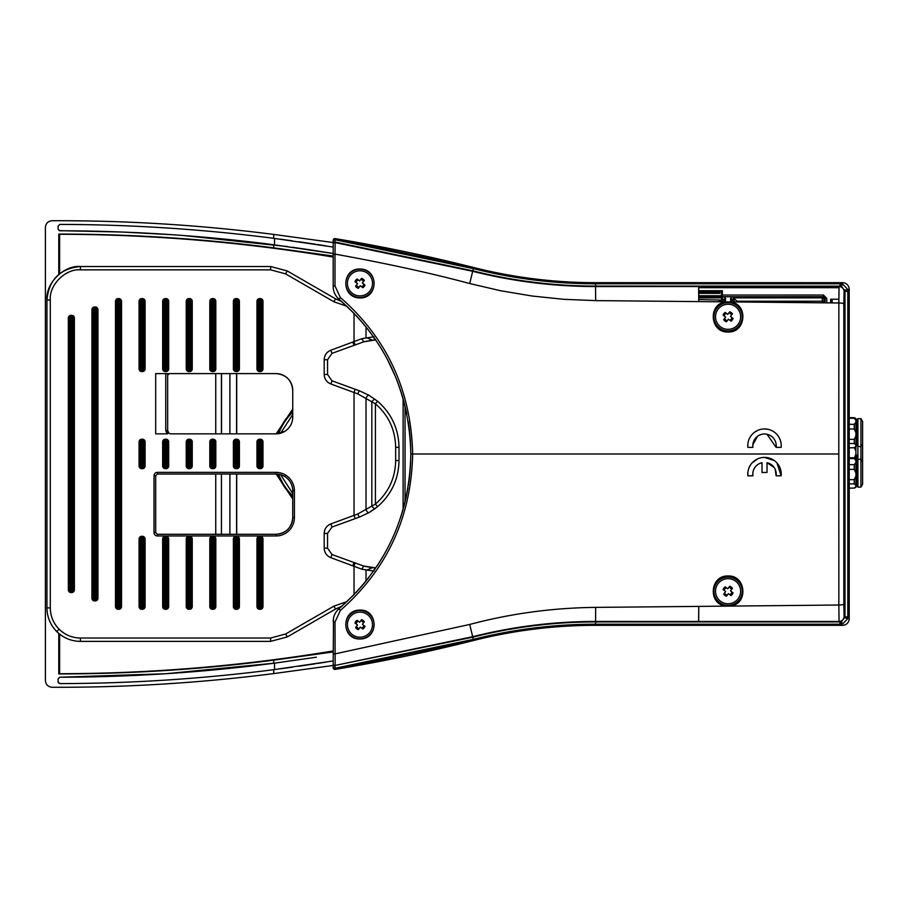 <?xml version="1.0" encoding="UTF-8"?>
<svg xmlns="http://www.w3.org/2000/svg" width="908" height="908" viewBox="0 0 908 908"><rect width="100%" height="100%" fill="white"/><g stroke="black" fill="none" stroke-linecap="round" stroke-linejoin="round"><path stroke-width="1.36" d="M374.153 340.125L363.665 341.862L331.988 353.371L327.538 359.716L327.538 374.482L331.988 380.827L359.273 390.746L368.898 395.196L377.569 401.234C391.462 413.367 398.612 428.735 399.009 447.326L399.009 460.56C398.68 479.015 391.53 494.372 377.569 506.653L368.898 512.691L359.273 517.14L331.988 527.06L327.538 533.405L327.538 548.171L331.988 554.527L363.677 566.036L375.186 567.784A3.348 1.203 90.4 0 0 374.017 570.462M169.331 373.597A1.668 1.668 0 0 0 167.662 375.254L169.319 373.597L275.998 373.597A16.741 16.741 -90 0 1 292.739 390.326C291.74 380.168 286.168 374.584 275.998 373.597A16.741 16.741 -90 0 1 292.739 390.326L292.739 417.113A16.741 16.741 -90 0 1 275.998 433.854L171.01 433.854A3.348 3.348 -90 0 1 168.774 433.002L167.662 430.835L167.662 433.854L155.688 433.854L155.688 373.597L167.639 373.597L167.662 430.506A3.348 3.348 0 0 0 167.662 430.642M333.883 606.147L335.551 609.041L341.976 606.192L335.551 609.041L287.303 636.905L270.595 641.377L80.415 641.377C71.233 641.23 63.344 637.961 56.739 631.571C50.36 624.976 47.091 617.088 46.944 607.906L46.944 299.992C45.445 283.421 63.855 265.022 80.415 266.509L270.663 266.509L287.246 270.959L335.551 298.846L341.771 301.638L335.551 298.846L333.883 301.751L285.566 273.853L270.663 269.858L80.415 269.858C65.512 268.518 48.941 285.078 50.292 299.992L50.292 607.906C50.428 616.169 53.368 623.263 59.111 629.199C65.047 634.953 72.152 637.893 80.415 638.029L270.595 638.029L285.634 634L333.883 606.147L347.038 601.584M294.408 490.774L292.739 490.774L292.739 517.56L292.739 490.774A1.668 1.283 180 0 0 292.739 490.785L292.739 517.56L292.739 490.774A16.741 16.741 90 0 0 275.998 474.033L157.368 474.033L155.688 475.713L155.688 532.621L157.368 534.301L275.998 534.301A16.741 16.741 90 0 0 292.739 517.56A16.741 16.741 -90 0 1 275.998 534.301L275.998 535.97L157.368 535.97A3.348 3.348 -90 0 1 154.019 532.621L154.019 475.713A3.348 3.348 -90 0 1 157.368 472.364L275.998 472.364A18.41 18.41 -90 0 1 294.408 490.774L294.408 517.56A18.41 18.41 -90 0 1 275.998 535.97M373.983 571.132L361.849 569.214L330.853 557.671C326.642 555.889 324.417 552.722 324.19 548.171L324.19 533.405C324.428 528.842 326.653 525.675 330.853 523.916L357.752 513.996L375.413 504.099C388.59 492.511 395.343 478.005 395.661 460.56L395.661 447.326C395.286 429.779 388.545 415.274 375.413 403.799L357.752 393.89L330.853 383.971C326.653 382.211 324.428 379.045 324.19 374.482L324.19 359.716C324.428 355.153 326.653 351.986 330.853 350.216L361.849 338.673L373.983 336.755M346.901 306.291L333.883 301.751M284.896 476.246L284.998 476.666A1.668 1.668 -57.4 0 0 284.998 476.666L285.487 476.984C289.709 480.026 292.104 484.134 292.671 489.299L293.08 490.853M281.128 474.839L284.522 476.359M275.998 472.364L275.998 474.033A16.741 16.741 -90 0 1 279.346 474.373L279.562 474.419M292.739 417.113L292.739 390.326L292.739 417.113A1.668 1.283 0 0 0 292.739 417.113L292.739 417.362M284.84 431.334A16.741 16.741 -90 0 1 275.998 433.854L284.84 431.334M285.487 430.903L285.487 430.903C289.709 427.872 292.104 423.764 292.671 418.588A1.668 1.668 5.1 0 0 292.671 418.588L292.716 417.986L292.671 418.588C292.104 423.752 289.709 427.861 285.487 430.903L284.998 431.232L285.487 430.903A1.668 1.668 -124.6 0 0 285.475 430.914M374.153 567.761L375.186 567.784M375.186 340.103L375.799 340.114L375.186 340.103A3.348 1.203 -90.4 0 1 374.028 337.549M141.75 439.211L141.75 440.55L142.42 440.55A1.339 1.339 0 0 1 143.759 441.89L143.759 465.997L145.098 465.997A2.679 2.679 -90 0 1 142.42 468.676L141.75 468.676A2.679 2.679 -90 0 1 139.072 465.997L139.072 441.89A2.679 2.679 -90 0 1 141.75 439.211L142.42 439.211A2.679 2.679 -90 0 1 145.098 441.89L145.098 465.997M139.072 465.997L140.411 465.997L140.411 441.89L141.75 441.89L141.75 465.997L142.42 465.997L142.42 441.89L141.75 441.89L141.75 440.55A1.339 1.339 0 0 0 140.411 441.89L139.072 441.89M142.42 468.676L142.42 467.336A1.339 1.339 0 0 0 143.759 465.997L142.42 465.997L141.75 468.676M162.657 465.997L163.996 465.997L163.996 441.89A1.339 1.339 0 0 1 165.335 440.55L165.994 440.55A1.339 1.339 0 0 1 167.333 441.89L167.333 465.997L168.672 465.997A2.679 2.679 -90 0 1 165.994 468.676L165.335 468.676A2.679 2.679 -90 0 1 162.657 465.997L162.657 441.89A2.679 2.679 -90 0 1 165.335 439.211L165.994 439.211A2.679 2.679 -90 0 1 168.672 441.89L168.672 465.997M165.994 468.676L165.994 465.997L167.333 465.997A1.339 1.339 0 0 1 165.994 467.336L165.335 467.336L165.335 465.997L165.994 465.997L165.994 441.89L165.335 441.89L165.335 465.997L163.996 465.997A1.339 1.339 0 0 0 165.335 467.336L165.335 468.676M188.909 439.211L188.909 440.55L189.568 440.55A1.339 1.339 0 0 1 190.907 441.89L190.907 465.997L192.246 465.997A2.679 2.679 -90 0 1 189.568 468.676L188.909 468.676A2.679 2.679 -90 0 1 186.231 465.997L186.231 441.89A2.679 2.679 -90 0 1 188.909 439.211L189.568 439.211A2.679 2.679 -90 0 1 192.246 441.89L192.246 465.997M189.568 468.676L189.568 467.336A1.339 1.339 0 0 0 190.907 465.997L189.568 465.997L189.568 467.336L188.909 467.336A1.339 1.339 0 0 1 187.57 465.997L187.57 441.89L188.909 441.89L188.909 465.997L189.568 465.997L189.568 441.89L188.909 441.89L188.909 440.55A1.339 1.339 0 0 0 187.57 441.89L186.231 441.89M212.483 439.211L212.483 440.55L213.153 440.55A1.339 1.339 0 0 1 214.492 441.89L214.492 465.997A1.339 1.339 0 0 1 213.153 467.336L212.483 467.336L212.483 465.997L213.153 465.997L213.153 441.89L212.483 441.89L212.483 465.997L211.144 465.997L211.144 441.89A1.339 1.339 0 0 1 212.483 440.55L212.483 441.89L209.805 441.89A2.679 2.679 -90 0 1 212.483 439.211L213.153 439.211A2.679 2.679 -90 0 1 215.832 441.89L215.832 465.997A2.679 2.679 -90 0 1 213.153 468.676L212.483 468.676A2.679 2.679 -90 0 1 209.805 465.997L209.805 441.89M192.246 301.274L190.907 301.274L190.907 368.909A1.339 1.339 0 0 1 189.568 370.248L188.909 370.248A1.339 1.339 0 0 1 187.57 368.909L187.57 301.274L186.231 301.274A2.679 2.679 -90 0 1 188.909 298.596L189.568 298.596A2.679 2.679 -90 0 1 192.246 301.274L192.246 368.909A2.679 2.679 -90 0 1 189.568 371.588L188.909 371.588A2.679 2.679 -90 0 1 186.231 368.909L186.231 301.274M188.909 298.596L188.909 299.935A1.339 1.339 0 0 0 187.57 301.274L188.909 301.274L188.909 299.935L189.568 299.935A1.339 1.339 0 0 1 190.907 301.274L188.909 301.274L188.909 368.909L189.568 368.909L189.568 298.596M215.832 301.274L214.492 301.274L214.492 368.909A1.339 1.339 0 0 1 213.153 370.248L212.483 370.248A1.339 1.339 0 0 1 211.144 368.909L211.144 301.274L209.805 301.274A2.679 2.679 -90 0 1 212.483 298.596L213.153 298.596A2.679 2.679 -90 0 1 215.832 301.274L215.832 368.909A2.679 2.679 -90 0 1 213.153 371.588L212.483 371.588A2.679 2.679 -90 0 1 209.805 368.909L209.805 301.274M212.483 298.596L212.483 299.935A1.339 1.339 0 0 0 211.144 301.274L212.483 301.274L212.483 299.935L213.153 299.935A1.339 1.339 0 0 1 214.492 301.274L212.483 301.274L212.483 368.909L213.153 368.909L213.153 298.596M168.672 301.274L167.333 301.274L167.333 368.909A1.339 1.339 0 0 1 165.994 370.248L165.335 370.248A1.339 1.339 0 0 1 163.996 368.909L163.996 301.274L162.657 301.274A2.679 2.679 -90 0 1 165.335 298.596L165.994 298.596A2.679 2.679 -90 0 1 168.672 301.274L168.672 368.909A2.679 2.679 -90 0 1 165.994 371.588L165.335 371.588A2.679 2.679 -90 0 1 162.657 368.909L162.657 301.274M165.335 298.596L165.335 299.935A1.339 1.339 0 0 0 163.996 301.274L165.335 301.274L165.335 299.935L165.994 299.935A1.339 1.339 0 0 1 167.333 301.274L165.335 301.274L165.335 368.909L165.994 368.909L165.994 298.596M141.75 298.596L141.75 368.909L142.42 368.909L142.42 301.274L140.411 301.274A1.339 1.339 0 0 1 141.75 299.935L142.42 299.935A1.339 1.339 0 0 1 143.759 301.274L143.759 368.909A1.339 1.339 0 0 1 142.42 370.248L141.75 370.248A1.339 1.339 0 0 1 140.411 368.909L140.411 301.274L139.072 301.274A2.679 2.679 -90 0 1 141.75 298.596L142.42 298.596A2.679 2.679 -90 0 1 145.098 301.274L145.098 368.909A2.679 2.679 -90 0 1 142.42 371.588L141.75 371.588A2.679 2.679 -90 0 1 139.072 368.909L139.072 301.274M192.246 538.989L190.907 538.989L190.907 606.612A1.339 1.339 0 0 1 189.568 607.951L188.909 607.951L188.909 606.612L189.568 606.612L189.568 538.989L188.909 538.989L188.909 606.612L187.57 606.612L187.57 538.989A1.339 1.339 0 0 1 188.909 537.649L189.568 537.649A1.339 1.339 0 0 1 190.907 538.989L189.568 538.989L189.568 536.31A2.679 2.679 -90 0 1 192.246 538.989L192.246 606.612A2.679 2.679 -90 0 1 189.568 609.291L188.909 609.291A2.679 2.679 -90 0 1 186.231 606.612L186.231 538.989A2.679 2.679 -90 0 1 188.909 536.31L189.568 536.31M215.832 538.989L214.492 538.989L214.492 606.612A1.339 1.339 0 0 1 213.153 607.951L212.483 607.951L212.483 606.612L213.153 606.612L213.153 538.989L212.483 538.989L212.483 606.612L211.144 606.612L211.144 538.989A1.339 1.339 0 0 1 212.483 537.649L213.153 537.649A1.339 1.339 0 0 1 214.492 538.989L213.153 538.989L213.153 536.31A2.679 2.679 -90 0 1 215.832 538.989L215.832 606.612A2.679 2.679 -90 0 1 213.153 609.291L212.483 609.291A2.679 2.679 -90 0 1 209.805 606.612L209.805 538.989A2.679 2.679 -90 0 1 212.483 536.31L213.153 536.31M165.335 536.31L165.335 537.649L165.994 537.649A1.339 1.339 0 0 1 167.333 538.989L167.333 606.612A1.339 1.339 0 0 1 165.994 607.951L165.335 607.951L165.335 609.291A2.679 2.679 -90 0 1 162.657 606.612L162.657 538.989A2.679 2.679 -90 0 1 165.335 536.31L165.994 536.31A2.679 2.679 -90 0 1 168.672 538.989L168.672 606.612A2.679 2.679 -90 0 1 165.994 609.291L165.335 609.291M162.657 606.612L165.335 606.612L165.335 607.951A1.339 1.339 0 0 1 163.996 606.612L163.996 538.989L165.335 538.989L165.335 606.612L165.994 606.612L165.994 538.989L165.335 538.989L165.335 537.649A1.339 1.339 0 0 0 163.996 538.989L162.657 538.989M141.75 536.31L141.75 538.989L140.411 538.989A1.339 1.339 0 0 1 141.75 537.649L142.42 537.649L142.42 538.989L141.75 538.989L141.75 606.612L142.42 606.612L142.42 538.989L143.759 538.989L143.759 606.612A1.339 1.339 0 0 1 142.42 607.951L141.75 607.951A1.339 1.339 0 0 1 140.411 606.612L140.411 538.989L139.072 538.989A2.679 2.679 -90 0 1 141.75 536.31L142.42 536.31A2.679 2.679 -90 0 1 145.098 538.989L145.098 606.612A2.679 2.679 -90 0 1 142.42 609.291L141.75 609.291A2.679 2.679 -90 0 1 139.072 606.612L139.072 538.989M94.602 306.961L94.602 309.639L93.263 309.639A1.339 1.339 0 0 1 94.602 308.3L95.272 308.3L95.272 309.639L94.602 309.639L94.602 598.247L95.272 598.247L95.272 309.639L96.611 309.639L96.611 598.247A1.339 1.339 0 0 1 95.272 599.586L94.602 599.586A1.339 1.339 0 0 1 93.263 598.247L93.263 309.639L91.924 309.639A2.679 2.679 -90 0 1 94.602 306.961L95.272 306.961A2.679 2.679 -90 0 1 97.95 309.639L97.95 598.247A2.679 2.679 -90 0 1 95.272 600.926L94.602 600.926A2.679 2.679 -90 0 1 91.924 598.247L91.924 309.639M118.176 298.596L118.176 301.274L116.837 301.274A1.339 1.339 0 0 1 118.176 299.935L118.846 299.935L118.846 301.274L118.176 301.274L118.176 606.612L118.846 606.612L118.846 301.274L120.185 301.274L120.185 606.612A1.339 1.339 0 0 1 118.846 607.951L118.176 607.951A1.339 1.339 0 0 1 116.837 606.612L116.837 301.274L115.498 301.274A2.679 2.679 -90 0 1 118.176 298.596L118.846 298.596A2.679 2.679 -90 0 1 121.524 301.274L121.524 606.612A2.679 2.679 -90 0 1 118.846 609.291L118.176 609.291A2.679 2.679 -90 0 1 115.498 606.612L115.498 301.274M71.028 315.337L71.028 318.016L69.689 318.016A1.339 1.339 0 0 1 71.028 316.676L71.698 316.676L71.698 318.016L71.028 318.016L71.028 589.882L71.698 589.882L71.698 318.016L73.037 318.016L73.037 589.882A1.339 1.339 0 0 1 71.698 591.221L71.028 591.221A1.339 1.339 0 0 1 69.689 589.882L69.689 318.016L68.35 318.016A2.679 2.679 -90 0 1 71.028 315.337L71.698 315.337A2.679 2.679 -90 0 1 74.377 318.016L74.377 589.882A2.679 2.679 -90 0 1 71.698 592.549L71.028 592.549A2.679 2.679 -90 0 1 68.35 589.882L68.35 318.016M259.631 439.211L259.631 440.55L260.301 440.55A1.339 1.339 0 0 1 261.64 441.89L261.64 465.997A1.339 1.339 0 0 1 260.301 467.336L259.631 467.336L259.631 465.997L260.301 465.997L260.301 441.89L259.631 441.89L259.631 465.997L258.292 465.997L258.292 441.89A1.339 1.339 0 0 1 259.631 440.55L259.631 441.89L256.953 441.89A2.679 2.679 -90 0 1 259.631 439.211L260.301 439.211A2.679 2.679 -90 0 1 262.979 441.89L262.979 465.997A2.679 2.679 -90 0 1 260.301 468.676L259.631 468.676A2.679 2.679 -90 0 1 256.953 465.997L256.953 441.89M236.057 439.211L236.057 440.55L236.727 440.55A1.339 1.339 0 0 1 238.066 441.89L238.066 465.997A1.339 1.339 0 0 1 236.727 467.336L236.057 467.336L236.057 465.997L236.727 465.997L236.727 441.89L236.057 441.89L236.057 465.997L234.718 465.997L234.718 441.89A1.339 1.339 0 0 1 236.057 440.55L236.057 441.89L233.379 441.89A2.679 2.679 -90 0 1 236.057 439.211L236.727 439.211A2.679 2.679 -90 0 1 239.406 441.89L239.406 465.997A2.679 2.679 -90 0 1 236.727 468.676L236.057 468.676A2.679 2.679 -90 0 1 233.379 465.997L233.379 441.89M260.301 609.291L260.301 607.951L259.631 607.951A1.339 1.339 0 0 1 258.292 606.612L258.292 538.989L259.631 538.989L259.631 606.612L260.301 606.612L260.301 538.989L259.631 538.989L260.301 536.31A2.679 2.679 -90 0 1 262.979 538.989L262.979 606.612A2.679 2.679 -90 0 1 260.301 609.291L259.631 609.291A2.679 2.679 -90 0 1 256.953 606.612L256.953 538.989A2.679 2.679 -90 0 1 259.631 536.31L260.301 536.31M262.979 538.989L260.301 538.989L260.301 537.649A1.339 1.339 0 0 1 261.64 538.989L261.64 606.612L260.301 606.612L260.301 607.951A1.339 1.339 0 0 0 261.64 606.612L262.979 606.612M233.379 606.612L234.718 606.612L234.718 538.989L236.057 538.989L236.057 606.612L236.727 606.612L236.727 538.989L236.057 538.989L236.057 537.649L236.727 537.649A1.339 1.339 0 0 1 238.066 538.989L238.066 606.612A1.339 1.339 0 0 1 236.727 607.951L236.057 607.951A1.339 1.339 0 0 1 234.718 606.612L236.057 606.612L236.057 609.291A2.679 2.679 -90 0 1 233.379 606.612L233.379 538.989A2.679 2.679 -90 0 1 236.057 536.31L236.727 536.31A2.679 2.679 -90 0 1 239.406 538.989L239.406 606.612A2.679 2.679 -90 0 1 236.727 609.291L236.057 609.291M260.301 371.588L260.301 370.248L259.631 370.248A1.339 1.339 0 0 1 258.292 368.909L258.292 301.274L256.953 301.274A2.679 2.679 -90 0 1 259.631 298.596L260.301 298.596A2.679 2.679 -90 0 1 262.979 301.274L262.979 368.909A2.679 2.679 -90 0 1 260.301 371.588L259.631 371.588A2.679 2.679 -90 0 1 256.953 368.909L256.953 301.274M259.631 298.596L259.631 299.935A1.339 1.339 0 0 0 258.292 301.274L259.631 301.274L259.631 299.935L260.301 299.935A1.339 1.339 0 0 1 261.64 301.274L261.64 368.909L260.301 368.909L260.301 301.274L259.631 301.274L259.631 368.909L260.301 368.909L260.301 370.248A1.339 1.339 0 0 0 261.64 368.909L262.979 368.909M233.379 368.909L234.718 368.909L234.718 301.274A1.339 1.339 0 0 1 236.057 299.935L236.727 299.935L236.727 301.274L236.057 301.274L236.057 368.909L236.727 368.909L236.727 301.274L238.066 301.274L238.066 368.909L239.406 368.909A2.679 2.679 -90 0 1 236.727 371.588L236.057 371.588A2.679 2.679 -90 0 1 233.379 368.909L233.379 301.274A2.679 2.679 -90 0 1 236.057 298.596L236.727 298.596A2.679 2.679 -90 0 1 239.406 301.274L239.406 368.909M236.727 371.588L236.727 368.909L238.066 368.909A1.339 1.339 0 0 1 236.727 370.248L236.057 370.248L236.057 368.909L234.718 368.909A1.339 1.339 0 0 0 236.057 370.248L236.057 371.588M167.038 433.854L165.755 430.506L167.662 430.506L168.774 433.002M140.411 465.997A1.339 1.339 0 0 0 141.75 467.336L141.75 465.997L140.411 465.997M259.631 536.31L259.631 537.649A1.339 1.339 0 0 0 258.292 538.989L256.953 538.989M233.379 465.997L234.718 465.997A1.339 1.339 0 0 0 236.057 467.336L236.057 468.676M186.231 606.612L187.57 606.612A1.339 1.339 0 0 0 188.909 607.951L188.909 609.291M256.953 465.997L258.292 465.997A1.339 1.339 0 0 0 259.631 467.336L259.631 468.676M74.377 318.016L73.037 318.016A1.339 1.339 0 0 0 71.698 316.676L71.698 315.337M121.524 301.274L120.185 301.274A1.339 1.339 0 0 0 118.846 299.935L118.846 298.596M97.95 309.639L96.611 309.639A1.339 1.339 0 0 0 95.272 308.3L95.272 306.961M145.098 538.989L143.759 538.989A1.339 1.339 0 0 0 142.42 537.649L142.42 536.31M168.672 538.989L167.333 538.989L165.994 537.649L165.994 538.989L167.333 538.989L165.994 537.649L165.994 536.31M209.805 465.997L211.144 465.997A1.339 1.339 0 0 0 212.483 467.336L212.483 468.676M209.805 606.612L211.144 606.612A1.339 1.339 0 0 0 212.483 607.951L212.483 609.291M239.406 301.274L238.066 301.274A1.339 1.339 0 0 0 236.727 299.935L236.727 298.596M236.057 536.31L236.057 537.649A1.339 1.339 0 0 0 234.718 538.989L233.379 538.989M285.487 476.984C289.709 480.026 292.104 484.123 292.671 489.299L293.023 490.184M366.299 337.549L372.45 340.205L364.744 341.556M354.029 313.317L354.029 341.794L355.164 344.938L363.665 341.862L361.849 338.673M357.752 393.89L359.262 390.746L355.164 389.26L354.029 392.404L354.029 515.483L355.164 518.627L359.262 517.151L357.752 513.996M359.262 390.746L368.875 395.196A3.348 1.056 119.7 0 0 368.875 395.196A3.348 1.056 119.7 0 0 366.015 398.101L366.015 509.797A3.348 1.056 -119.7 0 0 368.875 512.702A3.348 1.056 -119.7 0 1 368.875 512.702L359.262 517.151M375.038 399.225A3.348 0.987 126.8 0 0 375.027 399.214A3.348 0.987 126.8 0 0 371.826 401.904L371.826 505.994A3.348 0.987 -126.8 0 0 375.027 508.673L368.875 512.702M368.875 395.196L377.569 401.234L375.413 403.799L375.413 504.099L377.569 506.653L375.027 508.673A3.348 0.987 -126.8 0 0 375.038 508.662M352.86 565.673L354.006 562.529L355.164 562.949L354.029 566.104L354.029 594.683M355.164 562.949L363.665 566.024L361.849 569.214M366.299 570.337L372.45 567.682L364.744 566.342M720.464 601.198A12.553 12.553 0 0 0 738.056 598.826A12.553 12.553 0 0 0 735.684 581.245A12.553 12.553 0 0 0 718.092 583.606A12.553 12.553 0 0 0 720.464 601.198M732.393 588.407A5.153 5.153 0 0 0 729.646 586.318L729.714 586.227A5.244 5.244 0 0 1 732.45 588.316L730.486 590.892L733.062 592.856A5.244 5.244 0 0 1 730.974 595.591L728.398 593.639L726.434 596.204A5.244 5.244 0 0 1 723.699 594.116L725.662 591.539L723.165 589.644A5.153 5.153 0 0 1 725.254 586.909M733.062 592.856L732.983 592.788A5.153 5.153 0 0 1 730.895 595.535M724.232 590.461A3.916 3.916 0 0 1 726.321 587.714M728.829 587.374A3.916 3.916 0 0 1 731.576 589.462M731.916 591.982A3.916 3.916 0 0 1 729.828 594.717M726.434 596.204L726.502 596.125A5.153 5.153 0 0 1 723.755 594.036M727.308 595.058A3.916 3.916 0 0 1 724.573 592.969M723.086 589.587A5.244 5.244 0 0 1 725.174 586.84L727.751 588.804L729.714 586.227M352.361 293.307A12.553 12.553 0 0 0 369.942 290.946A12.553 12.553 0 0 0 367.57 273.353A12.553 12.553 0 0 0 349.989 275.726A12.553 12.553 0 0 0 352.361 293.307M361.6 278.347A5.244 5.244 0 0 1 364.346 280.436L362.383 283.001L364.948 284.964A5.244 5.244 0 0 1 362.859 287.711L360.294 285.748L358.331 288.324A5.244 5.244 0 0 1 355.584 286.224L357.548 283.659L355.062 281.764A5.153 5.153 0 0 1 357.15 279.017L359.636 280.913L361.543 278.427A5.153 5.153 0 0 1 364.278 280.515M364.948 284.964L364.868 284.908A5.153 5.153 0 0 1 362.78 287.643L362.859 287.711M356.129 282.57A3.916 3.916 0 0 1 358.217 279.834M360.726 279.494A3.916 3.916 0 0 1 363.472 281.582M363.802 284.091A3.916 3.916 0 0 1 361.713 286.837M358.331 288.324L358.388 288.233A5.153 5.153 0 0 1 355.652 286.145L355.584 286.224M359.205 287.178A3.916 3.916 0 0 1 356.458 285.078M354.983 281.696A5.244 5.244 0 0 1 357.071 278.96M352.361 634.647A12.553 12.553 0 0 0 369.942 632.274A12.553 12.553 0 0 0 367.57 614.693A12.553 12.553 0 0 0 349.989 617.054A12.553 12.553 0 0 0 352.361 634.647M354.983 623.036A5.244 5.244 0 0 1 357.071 620.289L359.636 622.252L361.6 619.676A5.244 5.244 0 0 1 364.346 621.776L362.383 624.341L364.948 626.304A5.244 5.244 0 0 1 362.859 629.04L360.294 627.087L358.331 629.653A5.244 5.244 0 0 1 355.584 627.564L357.548 624.999L355.062 623.092A5.153 5.153 0 0 1 357.15 620.357M364.868 626.236A5.153 5.153 0 0 1 362.78 628.983L362.859 629.04M356.129 623.91A3.916 3.916 0 0 1 358.217 621.163M360.726 620.822A3.916 3.916 0 0 1 363.472 622.922M363.802 625.43A3.916 3.916 0 0 1 361.713 628.166M358.388 629.573A5.153 5.153 0 0 1 355.652 627.485L355.584 627.564M359.205 628.506A3.916 3.916 0 0 1 356.458 626.418M361.543 619.767A5.153 5.153 0 0 1 364.278 621.855M720.464 326.755A12.553 12.553 0 0 0 738.056 324.394A12.553 12.553 0 0 0 735.684 306.802A12.553 12.553 0 0 0 718.092 309.174A12.553 12.553 0 0 0 720.464 326.755M729.714 311.796A5.244 5.244 0 0 1 732.45 313.884L730.486 316.461L733.062 318.413A5.244 5.244 0 0 1 730.974 321.16L728.398 319.196L726.434 321.772A5.244 5.244 0 0 1 723.699 319.684L725.662 317.108L723.165 315.212A5.153 5.153 0 0 1 725.254 312.466L727.751 314.361L729.646 311.875A5.153 5.153 0 0 1 732.393 313.964M733.062 318.413L732.983 318.356A5.153 5.153 0 0 1 730.895 321.091L730.974 321.16M724.232 316.018A3.916 3.916 0 0 1 726.321 313.283M728.829 312.942A3.916 3.916 0 0 1 731.576 315.031M731.916 317.539A3.916 3.916 0 0 1 729.828 320.286M726.434 321.772L726.502 321.682A5.153 5.153 0 0 1 723.755 319.593L723.699 319.684M727.308 320.626A3.916 3.916 0 0 1 724.573 318.538M723.086 315.144A5.244 5.244 0 0 1 725.174 312.409M855.904 459.516L855.904 487.278L855.904 460.708L854.269 458.563L849.218 458.563M854.269 458.563L855.904 454.136L855.904 418.509L854.269 417.669L849.218 417.669M849.218 464.658L854.269 464.658L855.904 462.512M855.904 472.989L854.269 469.368L849.218 469.368M854.269 469.368L854.269 464.658M855.904 487.278L854.269 488.118L849.218 488.118L854.269 488.084L855.904 486.597M855.904 485.337L854.269 483.851L849.218 483.851M854.269 483.851L854.269 479.674L855.904 476.053M849.218 479.674L854.269 479.674M860.932 487.108L862.6 484.214L862.6 421.573L860.932 418.679L857.912 418.679L857.912 487.108L860.932 487.108L860.932 418.679M857.912 487.108L857.243 486.438L857.243 454.953M276.18 433.854L292.739 409.054M822.262 302.818L822.262 301.206L736.831 301.206L736.399 301.967M698.695 286.69L839.037 286.69M734.595 301.955L731.837 302.216L730.588 300.593L732.881 300.128L730.588 298.391L732.257 296.723L734.538 297.858L822.273 297.858L823.431 296.7L722.382 296.757L721.383 295.747L698.751 295.747M831.807 299.231L831.807 302.909M292.739 498.946L276.134 474.033M215.741 433.854L215.741 373.597M236.704 373.597L236.704 433.854M236.704 474.033L236.704 534.301M215.741 534.301L215.741 474.033M333.191 257.066A1687.189 1687.189 0 0 0 59.633 234.287L59.633 273.751M59.633 634.147L59.633 673.713A1687.189 1687.189 0 0 0 333.191 650.934M236.591 373.597L236.591 433.854M236.591 474.033L236.591 534.301M333.191 651.955L273.705 660.15C202.359 669.321 130.718 673.906 58.782 673.929L59.633 673.713M59.633 234.287L58.782 234.071L58.782 274.443M58.782 633.444L58.782 673.929M58.782 234.071C130.718 234.094 202.359 238.679 273.705 247.85L333.191 256.045M221.541 373.597L221.541 433.854M221.427 474.033L221.427 534.301M229.894 534.301L229.894 474.033M229.894 433.854L229.894 373.597M221.416 373.597L221.416 433.854M316.381 657.199L273.705 663.271C202.688 672.442 131.388 677.096 59.792 677.232L58.112 678.9L58.112 681.908L59.792 683.588C131.388 683.463 202.688 678.821 273.705 669.684L333.191 660.945L333.191 665.45L273.705 673.588C200.123 682.986 126.246 687.549 52.074 687.277C48.033 686.879 45.809 684.643 45.4 680.569L45.4 227.431C45.797 223.368 48.022 221.132 52.074 220.723C126.246 220.451 200.123 225.014 273.705 234.412L333.191 242.549M725.901 301.865L730.531 301.91C748.51 304.066 746.126 332.805 728.068 332.022C709.738 332.748 707.775 303.635 725.901 301.865L698.763 301.604L698.604 286.542L595.523 286.553C553.755 286.508 512.804 281.423 472.671 271.288L335.143 242.572A1.668 1.668 180 0 0 333.191 244.218L333.191 243.719A1.668 1.668 0 0 1 335.143 242.073L334.95 239.735L333.191 240.257A1.668 1.668 0 0 1 334.87 238.588L333.191 240.257L333.191 247.055L273.705 238.316C202.688 229.179 131.388 224.537 59.792 224.412L58.112 226.092L58.112 229.1L59.792 230.768C131.388 230.904 202.688 235.558 273.705 244.729L332.975 253.468M826.779 302.852L826.779 298.38L823.431 295.032L722.382 295.032L722.382 290.696L721.383 291.695L721.383 295.702A0.999 0.999 0 0 0 722.382 296.7L722.382 295.032L721.383 295.032L721.383 291.695L698.74 291.695M59.792 677.232L165.256 673.747M166.13 673.702L274.522 663.169L315.961 657.256M332.169 253.332L312.046 250.131M312 250.131L292.285 247.237M287.768 246.613L183.609 235.524M171.623 234.673L122.251 232.039M121.967 232.028L59.168 230.655M325.972 245.875L317.698 244.57M315.201 244.184L298.891 241.755M292.285 240.813L280.209 239.167M274.522 244.831L274.522 238.429L268.155 237.612M167.049 227.987L163.724 227.783M67.169 224.446L59.792 224.412M59.792 683.588L66.216 683.565M167.651 679.967L171.033 679.74M267.202 670.501L274.522 669.571L274.522 663.169M280.095 668.844L292.376 667.164M298.789 666.256L315.201 663.816M317.607 663.442L326.029 662.114M58.487 682.952L58.135 682.192M333.191 247.055L333.191 246.431M333.191 660.945L333.191 661.569M722.916 301.842L722.189 301.683L723.256 300.128L725.56 300.593L725.56 298.391L723.892 296.723L732.257 296.723M838.867 299.231L830.616 299.231L830.616 302.897M738.102 301.989L734.561 299.061L732.881 300.128L733.948 301.694L734.538 297.858A1.668 1.668 -63.4 0 0 732.858 299.526M730.588 298.391L730.588 300.593M725.56 300.593L724.312 302.216M725.56 298.391L723.256 299.549L721.588 297.869L723.892 296.723M718.33 301.796L721.588 300.128L722.189 301.683A16.208 16.208 0 0 0 721.837 301.831M855.904 420.381L854.269 418.248L849.218 418.248M854.269 418.248L854.269 417.669M849.218 424.331L854.269 424.331L855.904 422.186M855.904 432.662L854.269 429.041L849.218 429.041M854.269 429.041L854.269 424.331M855.904 418.509L855.904 446.952L854.269 447.792L855.904 446.271M849.218 447.757L854.269 447.757M855.904 445.011L854.269 443.524L849.218 443.524M854.269 443.524L854.269 439.347L855.904 435.726M849.218 439.347L854.269 439.347M862.6 443.887L860.932 446.781L857.243 446.112L857.243 419.348L857.912 418.679M849.218 457.757L854.269 457.757M849.218 457.995L854.269 457.995L855.904 458.835L855.904 454.136M855.904 462.093L855.904 441.935M855.904 451.072L854.269 447.44M838.844 302.977L838.844 299.231M832.148 299.231L832.148 302.909M748.952 447.36L747.863 447.36A16.73 16.73 0 0 1 764.513 428.951A16.73 16.73 0 0 1 781.164 447.36L776.102 447.36L766.988 434.24M754.707 432.129L757.726 430.392M747.863 447.36L752.914 447.36A11.713 11.713 0 0 1 764.513 433.979A11.713 11.713 0 0 1 776.102 447.36L777.203 447.36M359.965 297.938C340.761 298.04 341.453 268.314 359.965 269.018C378.999 268.882 378.477 298.482 359.965 297.938M359.965 269.199A14.131 14.131 0 0 0 345.834 283.33A14.131 14.131 0 0 0 359.965 297.461A14.131 14.131 0 0 0 374.096 283.33A14.131 14.131 0 0 0 359.965 269.199M728.068 302.648A14.131 14.131 0 0 0 713.938 316.779A14.131 14.131 0 0 0 728.068 330.921A14.131 14.131 0 0 0 742.211 316.779A14.131 14.131 0 0 0 728.068 302.648M747.874 472.319L747.863 475.803A16.73 16.73 0 0 1 764.513 457.405A16.73 16.73 0 0 1 781.164 475.803L776.102 475.803L781.164 475.803L776.908 462.898M757.726 458.835L752.108 462.91M750.042 465.736L748.612 468.903M359.965 610.062C340.761 609.96 341.453 639.686 359.965 638.982C378.999 639.119 378.477 609.518 359.965 610.062M359.965 610.539A14.131 14.131 0 0 0 345.834 624.67A14.131 14.131 0 0 0 359.965 638.801A14.131 14.131 0 0 0 374.096 624.67A14.131 14.131 0 0 0 359.965 610.539M333.191 255.977L333.191 254.819A1.668 0.715 -0 0 1 334.995 254.104L335.007 285.986L340.341 297.518C387.069 338.378 411.176 390.542 412.675 454L838.799 454L838.856 605.023L698.763 606.396L698.672 621.458L839.06 621.469A5.017 5.017 -63.4 0 0 844.077 616.441L844.996 616.907L844.996 291.093L841.5 286.315L842.522 283.932L847.743 289.357L847.811 291.093L847.811 616.907L847.743 618.643L842.522 624.068L839.979 624.193L839.979 621.923L841.273 621.753L841.92 623.785M730.531 606.09C748.51 603.933 746.126 575.195 728.068 575.978C709.738 575.252 707.775 604.365 725.901 606.135M728.068 577.079A14.131 14.131 0 0 0 713.938 591.221A14.131 14.131 0 0 0 728.068 605.352A14.131 14.131 0 0 0 742.211 591.221A14.131 14.131 0 0 0 728.068 577.079M838.799 454L838.856 302.977A5.017 0.908 -179.8 0 1 843.827 303.885L843.827 604.115A5.017 0.908 -0.2 0 1 838.856 605.023L839.06 621.469L839.979 621.923L595.523 621.923A501.364 501.364 0 0 0 472.796 637.178L473.352 639.38L334.95 668.265L335.143 665.927A1.668 1.668 180 0 1 333.191 664.281L333.191 667.743L334.95 668.265L335.143 669.389A1.668 1.668 0 0 1 333.191 667.743A1.668 1.668 0 0 0 335.143 669.389A1702.409 1702.409 0 0 0 473.624 640.492L335.143 669.389A1702.409 1702.409 0 0 0 473.624 640.492A497.947 497.947 0 0 1 595.523 625.34L840.206 625.34L841.637 624.148M333.191 244.218L333.191 286.576C333.236 291.593 335.211 295.849 339.115 299.356C385.446 339.751 409.349 391.303 410.836 454L410.564 443.49M337.288 297.552L354.256 313.555M469.72 283.546L472.796 270.822L335.143 242.073L334.995 254.104C386.388 263.388 431.3 273.206 469.72 283.546L500.694 290.753L532.065 296.019L563.72 299.311L595.671 300.616L595.523 282.66A497.947 497.947 0 0 1 473.624 267.508A1702.409 1702.409 0 0 0 335.143 238.611L473.624 267.508L473.352 268.62A499.094 499.094 0 0 0 595.523 283.807L840.048 283.807L839.979 282.66L595.523 282.66M406.852 414.014L403.458 399.838M402.857 397.693L400.428 389.884M399.804 388.045L396.603 379.408M395.695 377.161L387.557 359.716M385.866 356.56L385.14 355.244M380.906 348.014L375.651 339.91M375.322 339.422L369.715 331.636M368.376 329.899L363.064 323.339M361.906 321.977L355.868 315.258M410.495 442.219L409.667 432.265M409.565 431.379L408.237 421.607M403.527 507.913L405.955 498.231M406.137 497.38L408.033 487.607M408.35 485.644L409.565 476.7M409.701 475.395L410.507 465.543M410.564 464.578L410.836 454C409.508 516.357 385.594 567.909 339.115 608.644L354.279 594.422M355.8 592.822L362.179 585.717M363.177 584.536L368.569 577.863M373.846 570.701L374.856 569.259M376.899 566.251L381.031 559.782M381.95 558.25L386.513 550.248M387.625 548.148L391.723 539.897M392.313 538.637L395.82 530.544M396.898 527.854L397.443 526.447M400.519 517.844L403.05 509.626M333.225 239.928L333.191 240.257A1.668 1.668 0 0 1 335.143 238.611L334.95 239.735L473.352 268.62L472.796 270.822A501.364 501.364 0 0 0 595.523 286.077L840.842 286.156L841.228 283.966L841.92 284.215L840.842 286.156M730.531 301.91L838.856 302.977L839.06 286.531L839.979 286.077L840.048 283.807L841.353 283.625L840.309 282.66M841.92 284.215L842.522 282.66L840.206 282.66M840.206 625.34L842.522 625.34A6.697 6.697 0 0 0 849.218 618.643L849.218 289.357L844.883 290.049M333.486 618.337L333.191 664.281M339.115 608.644C335.2 612.174 333.225 616.441 333.191 621.424A1.668 0.602 -0 0 0 335.007 622.014L340.341 610.482L339.115 608.644L337.288 610.448M698.74 293.375L719.704 293.375L719.704 292.365L698.74 292.365M842.522 282.66A6.697 6.697 0 0 1 849.218 289.357A6.697 6.697 0 0 0 842.522 282.66M840.059 625.34L840.059 624.193M840.309 625.34L839.979 624.193L595.523 624.193A499.094 499.094 0 0 0 473.352 639.38L473.624 640.492M767.022 464.646L767.022 462.694A11.713 11.713 0 0 1 776.102 475.803L775.205 469.368M752.811 473.613L752.914 475.803L747.863 475.803L752.914 475.803A11.713 11.713 0 0 1 762.005 462.694L762.005 464.646M774.138 467.472L767.022 462.694L767.022 472.455L762.005 472.455L762.005 462.694L759.905 463.364M781.164 447.36L780.142 447.36M764.513 428.951L767.975 429.314M778.985 437.293L780.403 440.471M752.914 447.36L751.903 447.36M762.016 434.24L759.644 435.034M757.488 436.305L752.823 444.863M340.341 297.518L339.115 299.356M335.007 285.986A1.668 0.602 180 0 0 333.191 286.576M335.007 622.014L335.143 665.428L472.671 636.712C512.804 626.577 553.755 621.492 595.523 621.447L698.604 621.458L698.763 606.396L595.523 607.384C552.654 607.861 510.716 613.547 469.72 624.454L334.995 653.896A1.668 0.715 180 0 1 333.191 653.181M844.883 617.951L849.218 618.643A6.697 6.697 0 0 1 842.522 625.34L841.5 621.685L844.996 616.907L847.811 616.907M841.353 624.375L840.842 621.844M698.763 300.854L698.683 286.542L698.763 301.604L698.672 286.542L698.763 301.604L595.671 300.616M843.827 303.885L844.077 291.559A5.017 5.017 -116.6 0 0 839.06 286.531L698.683 286.542M774.308 460.572L764.513 457.405M753.81 469.368L754.889 467.461M756.285 465.793L757.987 464.408M762.005 472.455L767.022 472.455M340.341 610.482C387.217 569.259 411.335 517.095 412.675 454L410.836 454M843.827 604.115L844.077 616.441M698.763 606.396L698.672 621.458M330.853 523.916L331.988 527.06L327.538 533.405L327.538 548.171L331.988 554.527L330.853 557.671M324.19 374.482L327.538 374.482L331.988 380.827L330.853 383.971M165.755 430.506L165.755 373.597M59.111 629.199L56.739 631.571C63.333 637.972 71.233 641.241 80.415 641.377L80.415 638.029M80.415 641.377L270.595 641.377L287.303 636.905L285.634 634M366.015 570.383L366.015 581.086M366.015 326.914L366.015 337.515M270.595 641.377L270.595 638.029M56.739 631.571C50.349 624.976 47.08 617.088 46.944 607.906L50.292 607.906M80.415 269.858L80.415 266.509C60.087 268.496 48.93 279.653 46.944 299.992L50.292 299.992M80.415 266.509L270.663 266.509L270.663 269.858M270.663 266.509L287.246 270.959L285.566 273.853M165.994 439.211L165.994 441.89L168.672 441.89M162.657 441.89L165.335 441.89L165.335 439.211M142.42 439.211L142.42 441.89L145.098 441.89M186.231 465.997L188.909 465.997L188.909 468.676M189.568 439.211L189.568 441.89L192.246 441.89M262.979 301.274L260.301 301.274L260.301 298.596M259.631 371.588L259.631 368.909L256.953 368.909M259.631 609.291L259.631 606.612L256.953 606.612M192.246 368.909L189.568 368.909L189.568 371.588M188.909 371.588L188.909 368.909L186.231 368.909M236.727 468.676L236.727 465.997L239.406 465.997M236.727 439.211L236.727 441.89L239.406 441.89M189.568 609.291L189.568 606.612L192.246 606.612M186.231 538.989L188.909 538.989L188.909 536.31M260.301 468.676L260.301 465.997L262.979 465.997M260.301 439.211L260.301 441.89L262.979 441.89M71.028 592.549L71.028 589.882L68.35 589.882M74.377 589.882L71.698 589.882L71.698 592.549M118.176 609.291L118.176 606.612L115.498 606.612M121.524 606.612L118.846 606.612L118.846 609.291M94.602 600.926L94.602 598.247L91.924 598.247M97.95 598.247L95.272 598.247L95.272 600.926M141.75 609.291L141.75 606.612L139.072 606.612M145.098 606.612L142.42 606.612L142.42 609.291M168.672 606.612L165.994 606.612L165.994 609.291M141.75 371.588L141.75 368.909L139.072 368.909M142.42 298.596L142.42 301.274L145.098 301.274M145.098 368.909L142.42 368.909L142.42 371.588M215.832 368.909L213.153 368.909L213.153 371.588M212.483 371.588L212.483 368.909L209.805 368.909M213.153 468.676L213.153 465.997L215.832 465.997M213.153 439.211L213.153 441.89L215.832 441.89M213.153 609.291L213.153 606.612L215.832 606.612M209.805 538.989L212.483 538.989L212.483 536.31M233.379 301.274L236.057 301.274L236.057 298.596M168.672 368.909L165.994 368.909L165.994 371.588M165.335 371.588L165.335 368.909L162.657 368.909M239.406 606.612L236.727 606.612L236.727 609.291M236.727 536.31L236.727 538.989L239.406 538.989M294.408 517.56L292.739 517.56C291.74 527.73 286.168 533.302 275.998 534.301M157.368 474.033L157.368 472.364M155.688 475.713L154.019 475.713M157.368 535.97L157.368 534.301M155.688 532.621L154.019 532.621M355.164 344.938L354.006 345.358L352.86 342.214M354.006 345.358L331.988 353.371L330.853 350.216M331.988 353.371L327.538 359.716L324.19 359.716M377.569 401.234C391.496 413.446 398.635 428.814 399.009 447.326L395.661 447.326M377.569 506.653C391.496 494.44 398.635 479.084 399.009 460.56L395.661 460.56M327.538 533.405L324.19 533.405M327.538 548.171L324.19 548.171M403.118 509.377L403.118 398.623L403.118 509.377M405.036 405.887L405.036 502.113M292.739 411.335A58.793 58.793 0 0 0 277.996 433.74M292.739 493.498L280.572 474.668M292.739 495.847A58.214 58.214 0 0 1 278.62 474.237M278.654 433.638A58.214 58.214 0 0 1 292.739 412.153M698.751 297.869L721.588 297.869L721.588 299.549L723.256 299.549L723.256 300.128L698.763 299.549M277.95 474.146A58.793 58.793 0 0 0 292.739 496.665M273.705 673.588L273.705 669.684M273.705 238.316L273.705 234.412M273.705 244.729L273.705 247.85M273.705 660.15L273.705 663.271M280.617 433.207L292.739 414.502M698.751 296.757L722.382 296.757M722.382 290.696L698.729 290.696M698.706 287.688L838.992 287.688M823.953 299.526L823.942 301.206L822.262 301.206L822.273 297.858A1.668 1.668 45 0 1 823.953 299.526L825.111 298.38L823.431 296.7L823.431 295.032M825.111 302.841L825.111 298.38L826.779 298.38M823.942 301.206L823.942 302.829M334.87 238.588A1.668 1.668 0 0 1 335.143 238.611A1702.409 1702.409 0 0 1 473.624 267.508M844.077 291.559L847.811 291.093M333.191 663.782A1.668 1.668 0 0 0 335.143 665.428L472.796 637.178L469.72 624.454M840.048 283.807L840.059 282.66M595.523 625.34L595.671 607.384M335.551 298.846L287.246 270.959M292.671 489.299L292.728 490.104M331.988 527.06L355.164 518.627M855.904 481.978L857.243 484.1M862.6 461.9L860.932 459.005L857.243 459.675M855.904 464.124L857.243 462.013M854.269 447.792L849.218 447.792M855.904 441.663L857.243 443.774M855.904 423.809L857.243 421.687M855.904 460.061L857.243 462.183"/></g></svg>
